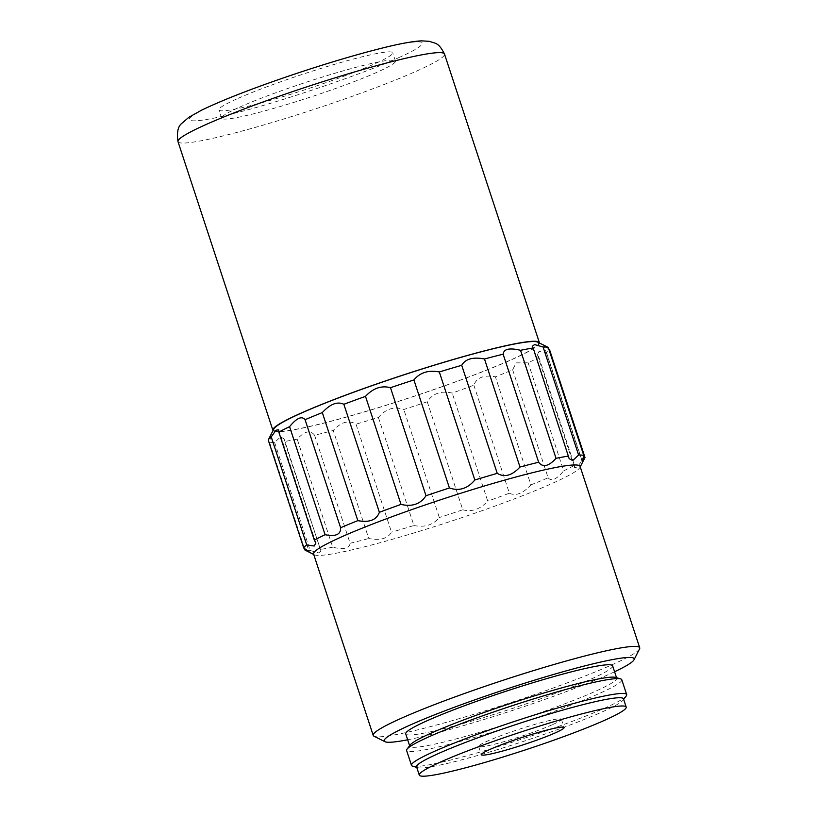 <?xml version="1.0" encoding="UTF-8"?>
<svg xmlns="http://www.w3.org/2000/svg" width="817" height="817" viewBox="0 0 817 817"><rect width="100%" height="100%" fill="white"/><g stroke="black" fill="none" stroke-linecap="round" stroke-linejoin="round"><path stroke-width="0.61" stroke-dasharray="4.08 3.06" d="M539.445 342.987A140.269 11.826 -18.2 0 1 512.218 359.419A140.269 11.826 -18.2 0 1 367.007 411.145A140.269 11.826 -18.2 0 1 273.052 430.579M537.78 342.16A139.39 11.744 -18.2 0 1 511.554 359.582A139.39 11.744 -18.2 0 1 360.256 413.045A139.39 11.744 -18.2 0 1 273.889 428.915M314.576 435.236C310.45 429.742 304.659 431.049 297.204 439.148L332.723 547.186C343.681 549.851 349.472 548.554 350.095 543.264L314.576 435.236A148.102 12.48 161.8 0 0 333.244 430.477L368.763 538.505C380.222 540.711 387.809 538.597 391.527 532.173L356.008 424.146C348.808 419.775 341.22 421.889 333.244 430.477M297.204 439.148A148.102 12.48 -18.2 0 1 284.52 441.446L284.061 438.79L280.517 436.901L274.624 442.467A148.102 12.48 -18.2 0 1 269.457 442.017L271.07 435.767L268.242 440.026M545.858 346.194L543.948 345.458L582.174 461.717M548.258 347.439C542.243 344.253 542.651 344.917 549.473 349.431A148.102 12.48 -18.2 0 1 546.502 352.576L539.057 351.453L537.351 354.517L538.903 357.335A148.102 12.48 -18.2 0 1 528.15 362.789L516.211 362.871L512.637 369.754A148.102 12.48 -18.2 0 1 495.408 376.851C483.96 374.686 476.781 377.464 473.86 385.175A148.102 12.48 -18.2 0 1 452.22 393.079C441.129 390.485 432.806 393.375 427.24 401.76A148.102 12.48 -18.2 0 1 403.812 409.501C394.192 406.151 385.726 408.806 378.404 417.487A148.102 12.48 -18.2 0 1 356.008 424.146M236.654 99A91.473 7.71 161.8 0 0 218.925 109.917A91.473 7.71 161.8 0 0 308.234 88.675A91.473 7.71 161.8 0 0 392.722 52.778A91.473 7.71 161.8 0 0 332.468 64.941A91.473 7.71 161.8 0 0 236.654 99M304.475 548.524L269.457 442.017M274.624 442.467L310.143 550.495A148.102 12.48 -18.2 0 1 304.976 550.045M310.143 550.495L318.64 552.905L320.999 551.169L284.52 441.446M332.723 547.186A148.102 12.48 -18.2 0 1 320.039 549.473M538.903 357.335L574.422 465.373A148.102 12.48 -18.2 0 1 563.669 470.817L528.15 362.789M574.422 465.373L574.555 467.671L577.139 467.334L582.021 460.604L546.502 352.576M584.901 457.673A148.102 12.48 -18.2 0 1 582.021 460.604M378.404 417.487L413.923 525.525A148.102 12.48 -18.2 0 1 391.527 532.173M413.923 525.525C424.717 527.629 433.194 524.963 439.332 517.539L403.812 409.501M427.24 401.76L462.759 509.788A148.102 12.48 -18.2 0 1 439.332 517.539M462.759 509.788C471.797 512.198 480.13 509.308 487.739 501.117L452.22 393.079M473.86 385.175L509.379 493.213A148.102 12.48 -18.2 0 1 487.739 501.117M509.379 493.213C515.793 496.287 522.972 493.509 530.927 484.889L495.408 376.851M512.637 369.754L548.156 477.782A148.102 12.48 -18.2 0 1 530.927 484.889M548.156 477.782C551.373 481.795 556.551 479.477 563.669 470.817M239.361 107.252A91.473 7.71 -18.2 0 1 335.174 73.183A91.473 7.71 -18.2 0 1 395.438 61.03A91.473 7.71 -18.2 0 1 310.95 96.917A91.473 7.71 -18.2 0 1 221.642 118.169A91.473 7.71 -18.2 0 1 239.361 107.252M580.07 466.374A140.269 11.826 -18.2 0 1 579.907 467.477A140.269 11.826 -18.2 0 1 552.884 483.123A140.269 11.826 -18.2 0 1 366.087 546.42A140.269 11.826 -18.2 0 1 314.361 554.784A140.269 11.826 -18.2 0 1 313.575 553.997M350.095 543.264A148.102 12.48 161.8 0 0 368.763 538.505M639.558 648.912A140.269 11.826 -18.2 0 1 612.536 664.548A140.269 11.826 -18.2 0 1 471.031 715.161A140.269 11.826 -18.2 0 1 374.012 736.219M614.578 671.758A131.557 11.091 -18.2 0 1 407.673 739.783M612.638 665.845A108.906 9.181 -18.2 0 1 591.528 678.845A108.906 9.181 -18.2 0 1 477.465 719.399A108.906 9.181 -18.2 0 1 405.732 733.87M615.599 677.416A108.906 9.181 -18.2 0 1 616.702 678.212A108.906 9.181 -18.2 0 1 595.603 691.213A108.906 9.181 -18.2 0 1 481.54 731.766A108.906 9.181 -18.2 0 1 409.797 746.248A108.906 9.181 -18.2 0 1 410.205 744.941M621.788 679.744A113.257 9.549 -18.2 0 1 599.841 693.265A113.257 9.549 -18.2 0 1 481.213 735.433A113.257 9.549 -18.2 0 1 406.611 750.486M626.241 695.941A113.257 9.549 -18.2 0 1 604.723 708.104A113.257 9.549 -18.2 0 1 453.884 759.218A113.257 9.549 -18.2 0 1 412.636 766.172M623.483 698.831A108.906 9.181 -18.2 0 1 623.065 700.138A108.906 9.181 -18.2 0 1 602.374 711.832A108.906 9.181 -18.2 0 1 457.346 760.974A108.906 9.181 -18.2 0 1 417.681 767.663A108.906 9.181 -18.2 0 1 416.578 766.857M552.966 724.444A43.556 3.676 161.8 0 0 561.412 719.246A43.556 3.676 161.8 0 0 518.877 729.356A43.556 3.676 161.8 0 0 478.65 746.452A43.556 3.676 161.8 0 0 507.347 740.662A43.556 3.676 161.8 0 0 552.966 724.444M178.004 141.658A140.269 11.826 161.8 0 0 270.396 123.01A140.269 11.826 161.8 0 0 417.313 70.783A140.269 11.826 161.8 0 0 444.499 54.034M398.716 57.65C417.078 49.469 424.677 44.302 421.511 42.147C415.475 40.973 400.483 43.454 376.535 49.612C361.328 53.309 338.034 60.172 306.651 70.18C275.86 80.148 236.573 94.374 212.931 105.056C161.868 128.218 205.108 121.294 235.122 113.083C277.923 102.779 367.885 72.284 398.716 57.65M278.679 429.813L315.883 542.978M271.07 435.767L309.296 552.037M284.061 438.79L320.999 551.169M537.351 354.517L574.555 467.671M532.235 346.326L569.183 458.694M395.438 61.03L392.722 52.778M221.642 118.169L218.925 109.917M579.907 467.477L580.223 466.854M314.361 554.784L313.728 554.467M409.623 745.717L409.797 746.248M616.529 677.691L616.702 678.212M623.065 700.138L623.657 699.362M417.681 767.663L416.752 767.388M478.65 746.452L481.356 754.704M561.412 719.246L564.118 727.487"/><path stroke-width="1.23" d="M273.052 430.579A140.269 11.826 -18.2 0 1 272.898 430.293A140.269 11.826 -18.2 0 1 402.454 375.248A140.269 11.826 -18.2 0 1 539.394 342.67A140.269 11.826 -18.2 0 1 539.445 342.987M268.333 439.822A148.102 12.48 -18.2 0 1 271.213 436.881L276.085 430.171L278.679 429.813L278.822 432.122L314.341 540.149L315.883 542.968L314.208 546.032L306.732 544.919A148.102 12.48 -18.2 0 0 303.761 548.054L268.242 440.026A148.102 12.48 -18.2 0 1 268.333 439.822L273.889 428.915A139.39 11.744 -18.2 0 1 402.475 375.32A139.39 11.744 -18.2 0 1 537.78 342.16L548.258 347.439A148.102 12.48 -18.2 0 0 543.091 346.99L578.61 455.028A148.102 12.48 -18.2 0 1 583.777 455.478L548.258 347.439M278.822 432.122A148.102 12.48 -18.2 0 1 289.565 426.668C296.653 418.028 301.83 415.71 305.078 419.703A148.102 12.48 -18.2 0 1 322.317 412.595C330.221 403.996 337.401 401.218 343.865 404.282A148.102 12.48 -18.2 0 1 365.495 396.378C373.052 388.198 381.376 385.307 390.485 387.697A148.102 12.48 -18.2 0 1 413.913 379.956C419.989 372.542 428.455 369.876 439.321 371.97A148.102 12.48 -18.2 0 1 461.717 365.311C465.373 358.908 472.961 356.794 484.481 358.98L520 467.018C512.075 475.586 504.487 477.69 497.236 473.349L461.717 365.311M503.139 354.221C503.721 348.951 509.522 347.644 520.521 350.309L556.04 458.337C548.615 466.436 542.825 467.743 538.658 462.248L503.139 354.221A148.102 12.48 161.8 0 0 484.481 358.98M520.521 350.309A148.102 12.48 -18.2 0 1 533.195 348.011L532.235 346.326L534.573 344.58L543.091 346.99M548.758 348.961L549.473 349.431L584.992 457.469A148.102 12.48 -18.2 0 1 584.901 457.673L580.223 466.854M439.321 371.97L474.84 479.998A148.102 12.48 -18.2 0 1 497.236 473.349M474.84 479.998C467.579 488.658 459.113 491.323 449.432 487.984L413.913 379.956M390.485 387.697L426.004 495.735A148.102 12.48 -18.2 0 1 449.432 487.984M426.004 495.735C420.5 504.089 412.166 506.979 401.014 504.406L365.495 396.378M343.865 404.282L379.384 512.31A148.102 12.48 -18.2 0 1 401.014 504.406M379.384 512.31C376.514 520 369.325 522.778 357.836 520.633L322.317 412.595M305.078 419.703L340.607 527.741A148.102 12.48 -18.2 0 1 357.836 520.633M340.607 527.741C340.924 534.492 335.756 536.81 325.095 534.706L289.565 426.668M314.341 540.149A148.102 12.48 -18.2 0 1 325.095 534.706M306.732 544.919L271.213 436.881M303.761 548.054C310.583 552.568 310.991 553.232 304.976 550.045L304.475 548.524M309.296 552.037L304.976 550.045M584.992 457.469L582.174 461.717L583.777 455.478M578.61 455.028L572.737 460.584L569.183 458.694L533.195 348.011M556.04 458.337A148.102 12.48 -18.2 0 1 568.724 456.049M538.658 462.248A148.102 12.48 161.8 0 0 520 467.018M407.673 739.783A131.557 11.091 -18.2 0 1 384.95 741.693L374.012 736.219A140.269 11.826 -18.2 0 1 373.226 735.423L313.575 553.997A140.269 11.826 -18.2 0 1 348.532 533.838A140.269 11.826 -18.2 0 1 493.407 483.327A140.269 11.826 -18.2 0 1 580.07 466.374L639.721 647.799A140.269 11.826 -18.2 0 1 639.558 648.912L634.002 659.809A131.557 11.091 -18.2 0 1 614.578 671.758M373.226 735.423A140.269 11.826 -18.2 0 1 400.401 718.674A140.269 11.826 -18.2 0 1 547.319 666.447A140.269 11.826 -18.2 0 1 639.721 647.799M384.95 741.693A131.557 11.091 -18.2 0 1 409.705 725.241A131.557 11.091 -18.2 0 1 552.496 674.781A131.557 11.091 -18.2 0 1 634.002 659.809M409.623 745.717L405.732 733.87A108.906 9.181 -18.2 0 1 506.315 691.141A108.906 9.181 -18.2 0 1 612.638 665.845L616.529 677.691M416.752 767.388L412.636 766.172A113.257 9.549 -18.2 0 1 411.482 765.335L406.611 750.486A113.257 9.549 -18.2 0 1 407.04 749.138L410.205 744.941A108.906 9.181 -18.2 0 1 510.38 703.508A108.906 9.181 -18.2 0 1 615.599 677.416L620.644 678.907A113.257 9.549 -18.2 0 1 621.788 679.744L626.67 694.583A113.257 9.549 -18.2 0 1 626.241 695.941L623.657 699.362M407.04 749.138A113.257 9.549 -18.2 0 1 470.96 720.022A113.257 9.549 -18.2 0 1 579.386 685.861A113.257 9.549 -18.2 0 1 620.644 678.907M411.482 765.335A113.257 9.549 -18.2 0 1 516.099 720.89A113.257 9.549 -18.2 0 1 626.67 694.583M419.284 775.108L416.578 766.857A108.906 9.181 -18.2 0 1 517.161 724.128A108.906 9.181 -18.2 0 1 623.483 698.831L626.19 707.083A108.906 9.181 -18.2 0 1 605.091 720.083A108.906 9.181 -18.2 0 1 491.027 760.637A108.906 9.181 -18.2 0 1 419.284 775.108A108.906 9.181 -18.2 0 1 519.867 732.369A108.906 9.181 -18.2 0 1 626.19 707.083M555.683 732.686A43.556 3.676 -18.2 0 1 510.053 748.913A43.556 3.676 -18.2 0 1 481.356 754.704A43.556 3.676 -18.2 0 1 521.593 737.608A43.556 3.676 -18.2 0 1 564.118 727.487A43.556 3.676 -18.2 0 1 555.683 732.686M539.394 342.67L444.499 54.034A140.269 11.826 161.8 0 0 307.56 86.612A140.269 11.826 161.8 0 0 178.004 141.658L272.898 430.293M444.499 54.034C438.341 41.953 435.563 43.791 429.63 41.361L421.582 40.85C412.667 41.33 399.819 43.669 383.03 47.876C359.46 53.728 332.468 61.643 302.055 71.62C258.642 86.02 225.247 98.816 201.881 110.019L188.86 117.28L181.752 123.428C177.943 126.38 176.686 132.446 178.004 141.658M313.728 554.467L307.376 551.291"/></g></svg>
